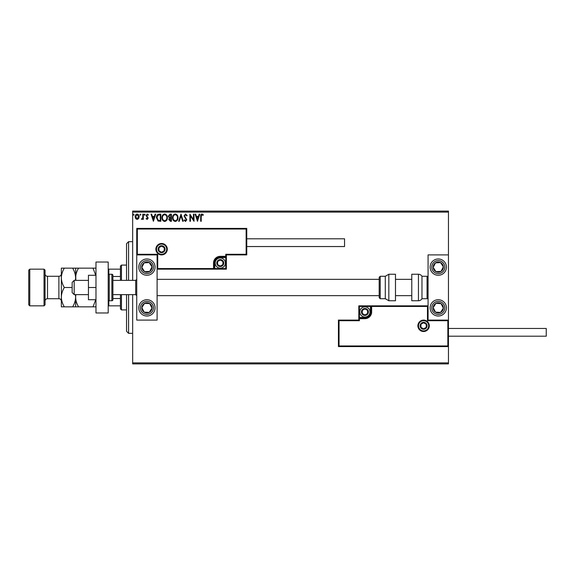 <?xml version="1.0" encoding="UTF-8"?>
<svg xmlns="http://www.w3.org/2000/svg" width="575" height="575" viewBox="0 0 575 575"><rect width="100%" height="100%" fill="white"/><g stroke="black" fill="none" stroke-linecap="round" stroke-linejoin="round"><path stroke-width="0.86" d="M138.618 218.593L137.138 219.456L135.657 218.601L135.125 216.746C135.111 215.266 135.779 214.374 137.138 214.065C138.489 214.374 139.164 215.266 139.15 216.746L138.618 218.593M143.355 214.152L143.355 219.362L142.808 219.362L142.808 218.601L141.853 219.456L141.436 219.276L141.694 218.723L142.722 217.695L142.808 214.152L143.355 214.152M147.157 219.456L146.093 218.716L146.417 218.27L147.121 218.816L147.653 218.112L146.093 215.568L147.25 214.065L148.379 214.77L148.07 215.251L147.315 214.705L146.647 215.539L148.199 218.09L147.157 219.456M159.16 214.152L160.813 214.152L160.813 221.282L158.039 221.03L156.429 217.63C156.343 215.575 157.255 214.41 159.16 214.152M171.422 214.152L171.422 221.282L170.408 221.282L168.77 219.521L169.438 217.997L168.31 216.178L169.992 214.152L171.422 214.152M181.017 214.152L183.303 221.282L182.706 221.282L180.974 215.877L179.242 221.282L178.645 221.282L181.017 214.152M193.452 214.152L194.005 214.152L194.005 221.282L190.433 215.963L190.433 221.282L189.887 221.282L189.887 214.152L193.452 219.456L193.452 214.152M201.221 216.538L201.221 221.282L200.675 221.282L200.675 216.466C200.452 215.172 200.891 214.338 201.983 213.972L203.327 214.791L203.047 215.345L201.983 214.705L201.221 216.538M132.66 212.118L132.66 211.097L448.457 211.097L448.457 212.118L132.66 212.118L132.66 280.37M132.66 294.63L132.66 362.882L448.457 362.882L448.457 363.903L132.66 363.903L132.66 362.882M448.457 212.118L448.457 254.905L428.08 254.905L428.08 320.095L448.457 320.095L448.457 254.905M447.846 345.97L448.457 346.581L338.438 346.581L338.438 320.095L339.049 320.706L339.049 345.97L447.846 345.97L447.846 320.706L448.457 320.095L448.457 362.882M197.477 221.282L195.097 214.152L195.694 214.152L196.427 216.437L198.432 216.437L199.166 214.152L199.762 214.152L197.477 221.282M185.545 213.972L187.148 215.532L186.702 215.891L185.581 214.705L184.582 215.912L186.782 219.801L185.502 221.468L184.129 220.261L184.553 219.822L185.509 220.735L186.228 219.83L184.036 215.898L185.545 213.972M178.006 217.688C178.042 219.722 177.143 220.98 175.296 221.468C173.406 221.03 172.478 219.779 172.514 217.724C172.486 215.682 173.391 214.432 175.253 213.972C177.114 214.417 178.027 215.661 178.006 217.688M167.397 217.688C167.44 219.722 166.534 220.98 164.687 221.468C162.804 221.03 161.877 219.779 161.913 217.724C161.877 215.682 162.79 214.432 164.644 213.972C166.506 214.417 167.426 215.661 167.397 217.688M153.41 221.282L151.031 214.152L151.627 214.152L152.361 216.437L154.366 216.437L155.099 214.152L155.696 214.152L153.41 221.282M145.094 214.655L144.634 215.251L144.174 214.655L144.634 214.065L145.094 214.655M140.882 214.655L140.429 215.251L139.969 214.655L140.429 214.065L140.882 214.655M134.025 214.655L133.572 215.251L133.112 214.655L133.572 214.065L134.025 214.655M196.664 217.17L197.433 219.564L198.195 217.17L196.664 217.17M173.068 217.724C173.039 219.355 173.772 220.362 175.267 220.735C176.762 220.34 177.488 219.327 177.452 217.688C177.481 216.071 176.755 215.072 175.267 214.705C173.765 215.072 173.032 216.078 173.068 217.724M170.301 220.556L170.868 220.556L170.868 218.27L169.316 219.506L170.301 220.556M170.595 217.537L170.868 214.885L170.243 214.885L168.863 216.178L169.718 217.451L170.595 217.537M162.459 217.724C162.438 219.355 163.171 220.362 164.666 220.735C166.153 220.34 166.879 219.327 166.851 217.688C166.872 216.071 166.146 215.072 164.666 214.705C163.163 215.072 162.423 216.078 162.459 217.724M160.267 220.556L160.267 214.885L158.211 215.064L156.975 217.63L158.326 220.354L160.267 220.556M152.598 217.17L153.367 219.564L154.129 217.17L152.598 217.17M135.671 216.739L137.138 218.816L138.597 216.739L137.138 214.705L135.671 216.739M146.92 258.973A8.151 8.151 0 0 1 155.07 267.123A8.151 8.151 0 0 1 146.92 275.274A8.151 8.151 0 0 1 138.769 267.123A8.151 8.151 0 0 1 146.92 258.973A8.151 8.151 0 0 0 140.099 271.587A8.151 8.151 0 0 0 151.376 273.952A8.151 8.151 0 0 0 153.741 262.667M146.92 316.027A8.151 8.151 0 0 0 155.07 307.877A8.151 8.151 0 0 0 146.92 299.726A8.151 8.151 0 0 0 138.769 307.877A8.151 8.151 0 0 0 153.741 312.333A8.151 8.151 0 0 0 151.376 301.048M157.104 254.905L157.104 320.095L136.735 320.095L136.735 254.905L157.104 254.905L157.715 254.294L157.715 268.554L157.104 269.165L214.763 269.165L214.763 268.554L225.767 268.554L225.767 257.55L220.268 257.55A5.498 5.498 0 0 0 214.763 263.048L214.763 268.554L214.152 268.554A0.611 0.611 0 0 1 213.541 269.165L213.541 263.048A6.72 6.72 0 0 1 220.268 256.328L225.767 256.328L225.767 254.294L246.143 254.294L246.143 229.03L246.754 228.419L246.754 254.905L226.377 254.905L226.377 256.328L225.767 256.328L225.767 256.939L220.268 256.939A6.109 6.109 0 0 0 214.152 263.048L214.152 268.554L157.715 268.554M438.265 316.027A8.151 8.151 0 0 1 430.122 307.877A8.151 8.151 0 0 1 438.265 299.726A8.151 8.151 0 0 1 446.416 307.877A8.151 8.151 0 0 1 438.265 316.027M438.265 258.973A8.151 8.151 0 0 0 430.122 267.123A8.151 8.151 0 0 0 438.265 275.274A8.151 8.151 0 0 0 446.416 267.123A8.151 8.151 0 0 0 438.265 258.973A8.151 8.151 0 0 1 445.093 262.667M74.182 294.63L72.148 292.596L72.148 282.404L74.182 280.37L74.182 294.63L88.449 294.63M112.894 294.63L135.714 294.63L135.714 280.37L136.735 279.349M418.507 325.802A5.096 5.096 0 0 0 423.595 330.898A5.096 5.096 0 0 0 428.691 325.802A5.096 5.096 0 0 0 423.595 320.706A5.096 5.096 0 0 0 418.507 325.802M338.438 320.095L358.807 320.095L358.807 318.672L359.418 318.672L359.418 320.706L339.049 320.706M364.924 317.45L364.924 318.061L359.418 318.061A0.611 0.611 0 0 0 358.807 318.672L358.807 305.835L370.422 305.835L370.422 306.446L359.418 306.446L359.418 317.45L364.924 317.45A5.498 5.498 0 0 0 370.422 311.952L370.422 306.446L371.033 306.446A0.611 0.611 0 0 1 371.644 305.835L370.422 305.835M364.924 318.672L364.924 318.061A6.109 6.109 0 0 0 371.033 311.952L371.033 306.446L371.644 306.446L371.644 305.835L428.08 305.835L427.469 306.446L371.644 306.446L371.644 311.952A6.72 6.72 0 0 1 364.924 318.672L359.418 318.672L359.418 317.45L358.807 317.45M339.049 345.97L338.438 346.581M358.807 320.095L359.418 320.706M447.846 320.706L427.469 320.706L428.08 320.095M358.807 305.835L359.418 306.446M166.685 249.198A5.096 5.096 0 0 0 161.589 244.102A5.096 5.096 0 0 0 156.493 249.198A5.096 5.096 0 0 0 161.589 254.294A5.096 5.096 0 0 0 166.685 249.198M246.143 229.03L137.346 229.03L137.346 254.294L136.735 254.905L136.735 228.419L246.754 228.419M226.377 257.55L225.767 257.55L225.767 256.939A0.611 0.611 0 0 0 226.377 256.328L226.377 269.165L214.763 269.165M246.754 254.905L246.143 254.294M226.377 254.905L225.767 254.294M137.346 229.03L136.735 228.419M226.377 269.165L225.767 268.554M223.323 263.048A3.055 3.055 0 0 0 217.616 261.524A3.055 3.055 0 0 0 220.268 266.11A3.055 3.055 0 0 0 223.323 263.048M222.913 263.048L222.913 261.524L220.268 259.993L217.616 261.524L217.616 264.579L220.268 266.11L222.913 264.579L222.913 263.048M215.172 263.048A5.096 5.096 0 0 1 220.268 257.959A5.096 5.096 0 0 1 225.357 263.048A5.096 5.096 0 0 1 220.268 268.144A5.096 5.096 0 0 1 215.172 263.048M217.616 261.524L217.616 264.579L220.268 266.11L222.913 264.579L222.913 261.524L220.268 259.993M367.978 311.952A3.055 3.055 0 0 0 362.272 310.421A3.055 3.055 0 0 0 364.924 315.007A3.055 3.055 0 0 0 367.978 311.952M367.569 311.952L367.569 310.421L364.924 308.89L362.272 310.421L362.272 313.476L364.924 315.007L367.569 313.476L367.569 311.952M359.828 311.952A5.096 5.096 0 0 1 364.924 306.856A5.096 5.096 0 0 1 370.012 311.952A5.096 5.096 0 0 1 364.924 317.041A5.096 5.096 0 0 1 359.828 311.952M362.272 310.421L362.272 313.476L364.924 315.007M367.569 313.476L367.569 310.421M426.657 325.802A3.055 3.055 0 0 0 420.95 324.278A3.055 3.055 0 0 0 423.595 328.857A3.055 3.055 0 0 0 426.657 325.802M426.247 325.802L426.247 324.278L423.595 322.748L420.95 324.278L420.95 327.333L423.595 328.857L426.247 327.333L426.247 325.802M420.95 324.278L420.95 327.333L423.595 328.857M426.247 327.333L426.247 324.278M164.644 249.198A3.055 3.055 0 0 0 158.944 247.667A3.055 3.055 0 0 0 161.589 252.252A3.055 3.055 0 0 0 164.644 249.198M164.234 249.198L164.234 247.667L161.589 246.143L158.944 247.667L158.944 250.722L161.589 252.252L164.234 250.722L164.234 249.198M158.944 247.667L158.944 250.722L161.589 252.252L164.234 250.722L164.234 247.667M142.657 305.088A5.096 5.096 0 0 0 149.22 312.419A5.096 5.096 0 0 0 149.708 303.607A5.096 5.096 0 0 0 142.657 305.088M143.225 305.462L141.831 307.596L144.131 312.139L149.22 312.419L152.008 308.157L149.708 303.607L144.62 303.327L143.225 305.462M142.463 314.697A8.151 8.151 0 0 1 146.92 299.726M141.831 307.596L144.131 312.139L149.22 312.419L152.008 308.157L149.708 303.607L144.62 303.327L141.831 307.596M434.003 305.088A5.096 5.096 0 0 0 440.565 312.419A5.096 5.096 0 0 0 441.054 303.607A5.096 5.096 0 0 0 434.003 305.088M434.578 305.462L433.183 307.596L435.483 312.139L440.565 312.419L443.354 308.157L441.054 303.607L435.965 303.327L434.578 305.462M433.183 307.596L435.483 312.139L440.565 312.419L443.354 308.157L441.054 303.607L435.965 303.327L433.183 307.596M442.534 264.342A5.096 5.096 0 0 0 433.183 267.404A5.096 5.096 0 0 0 441.054 271.393A5.096 5.096 0 0 0 442.534 264.342M441.959 264.716L440.565 262.581L435.483 262.861L433.183 267.404L435.965 271.673L441.054 271.393L443.354 266.843L441.959 264.716M431.444 271.587A8.151 8.151 0 0 1 433.809 260.303M440.565 262.581L435.483 262.861L433.183 267.404L435.965 271.673L441.054 271.393L443.354 266.843L440.565 262.581M151.182 264.342A5.096 5.096 0 0 0 141.831 267.404A5.096 5.096 0 0 0 149.708 271.393A5.096 5.096 0 0 0 151.182 264.342M150.614 264.716L149.22 262.581L144.131 262.861L141.831 267.404L144.62 271.673L149.708 271.393L152.008 266.843L150.614 264.716M149.22 262.581L144.131 262.861L141.831 267.404L144.62 271.673L149.708 271.393L152.008 266.843L149.22 262.581M418.442 300.747A4.075 4.075 0 0 0 421.971 298.705L421.971 276.295A4.075 4.075 0 0 0 418.442 274.253L411.779 274.253L411.779 300.747L418.442 300.747L418.442 274.253M421.971 298.705L427.06 298.705A1.021 1.021 0 0 0 428.08 297.685M427.06 298.705L427.06 276.295A1.021 1.021 0 0 1 428.08 277.315M427.06 276.295L421.971 276.295M388.822 300.747L395.485 300.747L395.485 274.253L388.822 274.253L388.822 300.747L385.293 298.705L385.293 276.295L380.204 276.295L380.204 298.705L379.184 297.685L379.184 277.315L380.204 276.295M157.104 295.651L379.184 295.651L379.184 279.349L157.104 279.349M448.457 328.454L546.25 328.454L546.25 336.195L448.457 336.195M246.754 238.805L344.547 238.805L344.547 246.546L246.754 246.546M95.982 287.5L88.449 287.5L88.449 299.726L95.982 299.726M88.449 287.5L88.449 275.274L95.982 275.274M95.982 312.965L95.982 262.035L108.208 262.035L108.208 312.965L95.982 312.965M109.228 274.253L109.228 300.747L111.873 300.747A1.021 1.021 0 0 0 112.894 299.726L112.894 275.274A1.021 1.021 0 0 0 111.873 274.253L109.228 274.253A1.021 1.021 0 0 0 108.208 275.274M109.228 300.747A1.021 1.021 0 0 1 108.208 299.726M128.584 294.63L128.584 333.342L126.543 331.301L126.543 294.63M126.543 280.37L126.543 243.699L128.584 241.658L128.584 280.37M121.454 294.63L121.454 309.911L120.434 308.89L120.434 294.63M120.434 280.37L120.434 266.11L121.454 265.089L121.454 280.37M121.454 309.911L126.543 309.911M121.454 265.089L126.543 265.089M120.434 305.835L108.208 305.835M120.434 298.518L112.894 298.518M120.434 276.482L112.894 276.482M108.208 269.165L108.819 269.165L108.819 274.34M120.434 269.165L108.819 269.165M108.819 300.66L108.819 305.835M45.051 270.185L45.051 304.815L44.031 305.835L44.031 269.165L45.051 270.185M29.771 305.835L28.75 304.815L28.75 270.185L29.771 269.165L29.771 305.835L44.031 305.835M45.051 301.149A2.444 2.444 0 0 1 47.495 298.705L58.902 298.705A2.444 2.444 0 0 1 61.345 301.149L61.345 268.144L72.615 268.144C74.484 271.156 75.483 274.383 75.612 277.826C75.728 274.426 76.719 271.199 78.603 268.144L92.992 268.144L95.759 275.274M45.051 273.851A2.444 2.444 0 0 0 47.495 276.295L58.902 276.295A2.444 2.444 0 0 0 61.345 273.851M29.771 269.165L44.031 269.165M75.612 306.856L75.612 297.174C75.498 300.574 74.498 303.801 72.615 306.856L78.603 306.856C76.734 303.844 75.735 300.617 75.612 297.174L75.835 294.63M78.603 306.856L95.982 306.856M95.759 299.726L92.992 306.856M75.835 280.37L75.612 268.144L72.615 268.144M78.603 268.144L75.612 268.144M95.982 268.144L92.992 268.144M75.39 294.63L75.612 297.174L75.612 294.63M75.612 280.37L75.612 277.826L75.39 280.37M61.345 297.174C61.475 300.617 62.474 303.844 64.343 306.856L61.345 306.856L61.345 297.174C61.46 293.782 62.459 290.555 64.343 287.5C62.474 284.488 61.475 281.261 61.345 277.826C61.46 274.426 62.459 271.199 64.343 268.144M64.343 287.5L72.148 287.5M64.343 306.856L72.615 306.856M429.302 325.802A5.707 5.707 0 0 1 423.595 331.509A5.707 5.707 0 0 1 417.896 325.802A5.707 5.707 0 0 1 423.595 320.095A5.707 5.707 0 0 1 429.302 325.802M427.469 320.706L427.469 306.446M370.422 311.952L371.644 311.952M155.882 249.198A5.707 5.707 0 0 1 161.589 243.491A5.707 5.707 0 0 1 167.296 249.198A5.707 5.707 0 0 1 161.589 254.905A5.707 5.707 0 0 1 155.882 249.198M137.346 254.294L157.715 254.294M220.268 257.55L220.268 256.328M214.763 263.048L213.541 263.048M223.732 263.048A3.464 3.464 0 0 0 220.268 259.591A3.464 3.464 0 0 0 216.804 263.048A3.464 3.464 0 0 0 220.268 266.512A3.464 3.464 0 0 0 223.732 263.048M368.388 311.952A3.464 3.464 0 0 0 364.924 308.488A3.464 3.464 0 0 0 361.459 311.952A3.464 3.464 0 0 0 364.924 315.409A3.464 3.464 0 0 0 368.388 311.952M427.06 325.802A3.464 3.464 0 0 0 423.595 322.338A3.464 3.464 0 0 0 420.138 325.802A3.464 3.464 0 0 0 423.595 329.267A3.464 3.464 0 0 0 427.06 325.802M165.054 249.198A3.464 3.464 0 0 0 161.589 245.733A3.464 3.464 0 0 0 158.125 249.198A3.464 3.464 0 0 0 161.589 252.662A3.464 3.464 0 0 0 165.054 249.198M141.464 304.312A6.519 6.519 0 0 0 143.355 313.332A6.519 6.519 0 0 0 152.375 311.442A6.519 6.519 0 0 0 150.485 302.414A6.519 6.519 0 0 0 141.464 304.312M432.81 304.312A6.519 6.519 0 0 0 434.7 313.332A6.519 6.519 0 0 0 443.728 311.442A6.519 6.519 0 0 0 441.837 302.414A6.519 6.519 0 0 0 432.81 304.312M443.728 263.558A6.519 6.519 0 0 0 434.7 261.668A6.519 6.519 0 0 0 432.81 270.688A6.519 6.519 0 0 0 441.837 272.586A6.519 6.519 0 0 0 443.728 263.558M152.375 263.558A6.519 6.519 0 0 0 143.355 261.668A6.519 6.519 0 0 0 141.464 270.688A6.519 6.519 0 0 0 150.485 272.586A6.519 6.519 0 0 0 152.375 263.558M111.873 300.747L111.873 274.253M47.495 276.295L47.495 298.705M58.902 298.705L58.902 276.295M135.714 294.63L136.735 295.651M411.779 295.651L395.485 295.651M411.779 279.349L395.485 279.349M74.182 280.37L88.449 280.37M112.894 280.37L135.714 280.37M380.204 298.705L385.293 298.705M388.822 274.253L385.293 276.295M128.584 241.658L132.66 241.658M128.584 333.342L132.66 333.342"/></g></svg>
